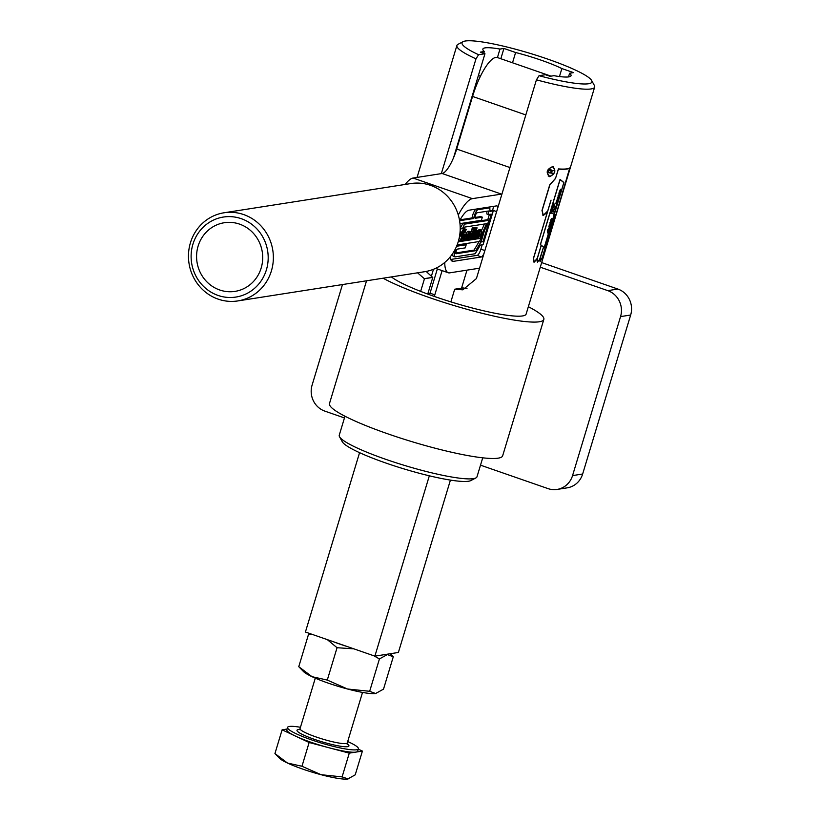 <?xml version="1.0" encoding="UTF-8"?>
<svg xmlns="http://www.w3.org/2000/svg" width="820" height="820" viewBox="0 0 820 820"><rect width="100%" height="100%" fill="white"/><g stroke="black" fill="none" stroke-linecap="round" stroke-linejoin="round"><path stroke-width="1.23" d="M480.592 230.42L481.34 230.133L481.606 232.654L478.982 236.806L478.08 236.949L480.715 230.779L478.921 229.836L480.192 229.723M478.767 230.943L478.952 229.825M470.126 232.06L470.875 231.763L471.141 234.294L468.507 238.446L467.605 238.589L470.239 232.419L468.445 231.476L469.716 231.363M468.292 232.583L468.476 231.465M477.855 230.307L479.874 230.615L479.884 231.414L477.906 236.898L479.413 231.486L476.205 237.267L478.162 231.301L479.095 230.738L477.814 233.997L479.884 231.414M476.799 230.522L479.095 230.738M475.836 236.693L476.338 235.811L475.251 237.011L475.795 235.535L474.237 237.738L474.298 236.211L476.41 231.722L477.096 231.055L477.178 231.978L477.506 231.158L476.246 230.338L477.927 230.922L475.713 236.652M474.062 227.734L475.426 227.263L477.107 227.847L473.283 237.728L472.064 237.923L474.37 232.911L472.925 233.136L471.438 238.015L470.208 238.21L474.001 228.329L475.231 228.144L473.119 232.634L474.565 232.408L475.846 228.042L477.107 227.847M471.172 231.763L472.32 227.755L473.56 227.56L475.733 228.319L475.918 228.852L474.913 228.503M466.436 232.562L467.533 231.804M463.454 233.977L464.591 232.337M462.49 233.925L464.735 234.428L462.634 238.897L461.209 239.707L459.149 238.323M463.382 229.005L465.811 229.907L466.252 229.385L465.094 232.47L465.042 230.03L463.228 232.285L461.762 236.016L461.68 239.184L463.433 234.633L464.735 234.428M464.13 229.323L464.571 228.8L466.252 229.385M458.472 240.936L478.183 237.861L479.854 238.446L458.206 241.828M484.476 224.003L481.678 230.143L479.997 229.559M478.634 236.867L478.183 237.861M460.215 228.985L462.5 228.626L464.53 224.147L489.15 220.293L479.536 241.459L457.119 244.965M456.596 246.256L466.201 244.749L465.258 247.876L457.56 249.075A2.47 0.687 109.1 0 0 456.145 251.361A2.47 0.687 109.1 0 0 456.043 253.749A2.47 0.687 109.1 0 0 456.145 253.749L475.723 250.695L480.889 242.033L483 241.695L491.323 214.133L488.566 214.563L488.484 211.006L477.055 212.8A2.88 0.799 109.1 0 0 475.405 215.465A2.88 0.799 109.1 0 0 475.282 218.243A2.88 0.799 109.1 0 0 475.405 218.253L482.344 217.167L481.412 220.283L459.979 223.634M459.794 234.571L461.045 231.824L460.071 231.978M455.09 249.464L455.961 249.331A5.76 1.599 109.1 0 0 454.967 256.855A5.76 1.599 109.1 0 0 455.202 256.875L475.2 253.739L480.366 245.077L483.072 244.657L493.281 210.853L489.929 211.375L489.847 207.829L477.998 209.674A6.17 1.712 109.1 0 0 473.734 218.509L459.61 220.723A26.957 7.472 109.1 0 1 468.917 210.217L496.694 205.871A6.406 1.773 109.1 0 1 496.93 205.892A6.406 1.773 109.1 0 1 497.432 208.997M459.118 238.394L464.212 227.171L486.567 223.675L479.854 238.446M489.847 207.829L488.166 207.245L476.317 209.1A6.17 1.712 109.1 0 0 472.053 217.935L473.734 218.509M472.053 217.935L460.122 219.801M452.906 253.195A5.76 1.599 109.1 0 0 453.286 256.27L454.967 256.855M489.909 210.535L493.281 210.853M450.703 259.479L477.219 255.338A6.17 1.712 109.1 0 0 480.879 249.198L482.211 244.79M450.067 257.06A26.957 7.472 109.1 0 0 452.25 261.201A26.957 7.472 109.1 0 0 453.48 261.334L481.258 256.988A6.406 1.773 109.1 0 0 484.056 253.308M492.533 210.596L492.646 210.227A6.17 1.712 109.1 0 0 493.343 206.404M460.215 228.134L462.849 223.563L487.469 219.719L489.15 220.293M462.849 223.563L464.53 224.147M460.819 228.042L462.5 228.626M475.026 217.464L480.674 216.582L482.344 217.167M488.566 214.563L486.885 213.979L486.824 211.273M479.567 241.387L481.319 241.121L484.548 230.42M487.756 219.811L489.376 214.43M481.319 241.121L483 241.695M479.341 241.49L480.889 242.033M455.817 252.96L474.042 250.11L479.157 241.521M474.042 250.11L475.723 250.695M456.976 245.354L464.52 244.175L466.201 244.749M461.506 239.727L461.301 235.996L464.12 230.307L465.76 229.897M462.244 234.571L463.382 234.899M465.001 232.48L463.413 231.937M465.258 231.691L463.843 231.199M462.316 238.743L461.27 238.384M463.577 235.432L462.111 234.92M463.32 234.909L462.254 234.53M463.433 234.633L462.357 234.253M461.301 235.996L460.348 235.668M464.12 230.307L462.972 229.907M466.16 229.395L464.479 228.821M464.079 239.327L464.038 237.236L466.672 232.685L466.693 234.776L464.079 239.327L462.275 238.733M463.864 239.255L462.664 238.835M464.038 237.236L463.382 237M464.181 238.958L466.498 233.064L464.14 238.927M466.457 234.356L465.709 234.1M466.416 238.958L466.375 236.867L469.009 232.316L469.03 234.417L466.416 238.958L464.622 238.374M466.201 238.886L465.001 238.466M466.518 238.589L468.835 232.695L466.477 238.569M468.794 233.997L468.056 233.731M472.392 228.544L474.073 229.128L472.207 228.021M473.222 236.908L474.134 237.708M474.565 232.408L473.365 231.998M475.518 229.959L474.329 229.549M475.846 228.042L474.165 227.458M472.064 237.923L471.326 237.667M472.176 237.646L471.326 237.349M472.443 237.513L471.387 237.144M472.679 237.164L471.52 236.754M470.208 238.21L469.347 237.913M470.321 237.933L469.542 237.667M470.598 237.8L469.675 237.482M470.823 237.451L469.911 237.134M471.346 236.201L470.536 235.924M473.673 230.235L471.992 229.651M474.001 228.329L472.32 227.755M475.272 237.574L474.995 236.929M474.237 237.738L472.494 237.144M474.298 236.211L473.56 235.955M476.41 231.722L475.354 231.363M477.178 231.978L477.096 231.055L475.672 230.553M475.6 235.658L476.994 231.424L474.759 235.893L474.708 236.877L475.6 235.658L474.913 235.422M476.932 232.511L476.307 232.296M474.759 235.893L474.657 236.857M477.66 231.599L478.306 231.455M477.578 237.216L476.871 236.426M477.517 237.195L476.676 236.898M470.198 231.875L468.517 231.291M467.871 238.312L467.328 238.118M468.035 238.066L467.492 237.882M469.973 233.167L469.317 232.941M470.157 232.05L468.558 231.834M470.834 234.264L470.618 232.152L468.394 238.118L469.491 237.39L470.834 234.264L469.921 233.946M469.491 237.39L468.691 237.113M480.663 230.235L478.993 229.651M481.678 230.143L479.659 229.549M480.438 231.527L479.905 231.342M480.633 230.41L479.034 230.195M405.183 184.449A39.175 10.865 -70.9 0 1 413.075 178.042L442.113 173.502A24.549 6.806 109.1 0 0 456.678 149.055L472.566 96.442A39.175 10.865 -70.9 0 1 497.443 57.554L499.974 49.067A46.043 6.468 16.8 0 0 482.877 49.067A46.043 6.468 16.8 0 0 484.323 51.516L480.366 52.131L484.958 53.72L453.573 157.686M501.963 193.971A24.549 6.806 -70.9 0 1 501.45 194.104L472.412 198.645A39.175 10.865 109.1 0 0 458.288 215.024M444.758 262.462A39.175 10.865 109.1 0 0 448.355 272.783A39.175 10.865 109.1 0 0 449.083 272.947L479.567 268.181M359.57 452.671L305.419 632.025L374.883 656.143L398.387 652.464L450.426 480.1M434.795 294.841L430.11 293.212L427.907 293.56M429.331 475.805L374.883 656.143M559.865 190.209L560.747 191.234L560.46 192.382L559.455 191.583L560.47 190.373L559.886 190.178M560.388 192.474L559.22 192.044M556.923 202.12L556.514 203.473L556.688 201.874M548.58 229.764L548.723 231.199L547.965 231.773L547.698 230.235L548.58 229.764L547.862 229.487M550.097 224.711L550.251 226.146L549.492 226.72L549.226 225.182L549.871 224.557M551.624 219.668L551.501 221.738L550.558 220.846L551.624 219.668L550.968 219.473L551.563 219.637M551.501 221.738L550.322 221.318M563.012 181.937L563.801 182.686L544.203 247.578L540.472 244.544L560.07 179.652L563.012 181.937M560.552 189.287L558.851 193.264L559.322 192.761L559.988 194.237L560.808 189.225M559.271 195.539L558.563 194.893L558.123 195.58L558.133 197.886L557.579 197.353L557.128 199.424L557.374 198.891L558.307 199.772L558.194 196.4L559.045 196.902L559.517 194.688L559.363 195.59L558.266 195.221L559.271 195.539M557.538 201.095L556.729 200.264L556.062 202.376L556.442 204.897L557.836 200.234L557.661 201.187L556.585 200.767M553.244 205.82L555.724 206.681L554.115 205.195L553.93 203.544L552.547 208.136L553.223 207.122L554.279 207.911L553.244 211.324L552.27 209.038L550.907 213.548L551.85 212.708L553.459 214.184L553.479 215.68L554.822 211.242L554.299 212.257L553.408 211.457L554.433 208.065L555.12 210.279L555.929 206.804M554.299 212.257L551.593 211.263M552.085 218.704L549.953 222.538L550.425 222.035L551.081 223.481L551.655 218.55M550.579 225.039L550.179 223.409L549.154 225.07L549.133 227.929L550.251 224.926M549.062 230.092L548.662 228.462L547.637 230.123L547.606 232.982L548.764 231.342L548.723 229.979M552.711 166.583C556.298 170.478 555.284 173.84 549.677 176.659C545.587 172.589 546.602 169.238 552.711 166.583L553.203 166.696M549.738 176.443C545.833 172.559 546.807 169.34 552.649 166.798C556.093 170.529 555.12 173.748 549.738 176.443L548.17 175.962M547.299 242.136L548.088 238.302C546.96 243.601 547.35 243.263 549.277 237.308L569.705 168.131A71.945 10.096 -163.2 0 1 566.907 169.043A71.945 10.096 -163.2 0 1 558.461 169.125L558.348 169.084M533.543 261.857L534.127 262.062L537.305 258.238L541.2 245.323L540.329 244.708L560.05 179.375L563.904 182.511L544.183 247.845L543.547 247.22L540.308 257.951L540.103 261.559L542.297 257.388L555.191 214.727M548.057 238.292L555.15 214.809M537.12 261.816L539.437 260.032L543.496 247.179L541.19 245.354M551.05 200.141L533.584 258.197L534.127 262.062M475.897 477.927L470.854 480.571A67.835 9.522 -163.2 0 1 468.527 481.237A67.835 9.522 -163.2 0 1 399.617 467.574A67.835 9.522 -163.2 0 1 342.278 441.755L339.531 436.752A71.945 10.096 16.8 0 0 400.344 464.14A71.945 10.096 16.8 0 0 473.437 478.644A71.945 10.096 16.8 0 0 475.897 477.927A71.945 10.096 16.8 0 0 477.004 476.768L482.724 457.827M344.974 416.232L339.255 435.174A71.945 10.096 16.8 0 0 339.531 436.752M463.064 41.676L458.021 44.321A71.945 10.096 -163.2 0 0 456.904 45.479A71.945 10.096 -163.2 0 0 475.979 58.845L478.593 54.725A67.835 9.522 16.8 0 1 463.064 41.676A67.835 9.522 16.8 0 1 465.391 41A67.835 9.522 16.8 0 1 534.302 54.673A67.835 9.522 16.8 0 1 591.64 80.493A67.835 9.522 16.8 0 1 588.534 83.753A67.835 9.522 16.8 0 1 539.037 75.706L545.413 74.712L550.005 76.301L553.961 75.686A46.043 6.468 16.8 0 0 568.762 76.885A46.043 6.468 16.8 0 0 571.048 75.686A46.043 6.468 16.8 0 0 569.603 73.236L573.559 72.621L561.864 68.562A46.043 6.468 16.8 0 0 515.616 52.511L503.931 48.441L499.974 49.067M591.64 80.493L594.387 85.485A71.945 10.096 -163.2 0 1 594.664 87.063A71.945 10.096 -163.2 0 1 591.087 88.939A71.945 10.096 -163.2 0 1 536.423 79.827L476.42 278.574L462.828 289.829L454.895 289.276L463.218 287.974L467.01 288.65M549.677 176.659L549.133 176.525M547.678 239.665L542.338 257.367L540.031 261.764L539.99 258.884L537.489 262.174L537.069 259.151L534.045 262.267L533.471 258.197L547.299 212.39L543.24 215.486L541.989 210.514L549.718 184.9L555.57 178.278L558.399 168.91A71.945 10.096 -163.2 0 0 566.968 168.828A71.945 10.096 -163.2 0 0 569.797 167.895L549.297 237.277C547.534 242.976 547.001 243.776 547.678 239.665L547.381 242.402M450.877 301.873L454.69 289.214A71.945 10.096 16.8 0 0 454.895 289.276M417.554 272.814L424.299 278.656A71.945 10.096 16.8 0 0 424.473 278.718L420.65 291.387M475.979 58.845L441.324 173.625M478.593 54.725L484.958 53.72M426.328 271.41A16.441 15.631 -98.9 0 0 426.871 272.107L432.622 277.355A46.043 6.468 16.8 0 0 432.775 277.416L427.753 294.072M454.69 289.214L463.003 287.912A46.043 6.468 16.8 0 0 463.218 287.974M539.037 75.706L536.423 79.827M433.483 269.267L431.258 276.658M503.931 48.441L500.825 58.722M437.347 268.97L430.018 293.222M484.323 51.516L483.779 53.32M569.603 73.236L568.486 76.926M561.864 68.562L559.455 76.537M515.616 52.511L512.52 62.781M424.473 278.718L432.775 277.416M555.54 178.319L558.461 169.125M549.707 184.951L555.673 178.36M550.968 200.254L547.719 210.996L543.322 215.281L542.133 210.535L549.841 184.992M537.561 261.959L537.387 258.238L541.272 245.375M548.067 172.671L553.285 173.379L550.938 172.887L551.347 171.544L554.248 170.222L551.46 171.165L551.265 169.945L549.554 169.72L548.067 172.671M549.369 170.088L551.194 170.345L550.681 172.856L548.375 172.538L549.123 170.006M549.923 169.627L550.64 169.873M550.159 169.566L551.265 169.945M550.835 170.006L551.46 170.222M550.958 170.099L551.481 170.273M552.403 173.071L553.285 173.379M557.487 197.661L558.133 197.886M558.266 195.211L559.332 195.58M558.082 195.724L559.414 196.195M557.446 197.825L558.369 198.143M557.405 198.03L558.697 198.471M551.737 210.801L553.244 211.324M553.49 204.979L554.115 205.195M551.716 210.873L553.408 211.457M555.899 203.524L557.077 203.934M555.909 203.278L556.544 203.493M342.463 284.56L312.082 385.174A20.561 19.536 -98.9 0 0 324.863 411.127L344.451 417.933M480.51 465.165L548.016 488.607A20.561 19.536 -98.9 0 0 557.077 489.427A20.561 19.536 -98.9 0 0 572.555 475.6L620.555 316.602A20.561 19.536 -98.9 0 0 607.784 290.639L540.278 267.197M572.555 475.6L582.651 474.011L630.662 315.023L620.555 316.602M607.784 290.639L617.88 289.06L541.672 262.595M617.88 289.06A20.561 19.536 81.1 0 1 630.662 315.023M582.651 474.011A20.561 19.536 81.1 0 1 567.173 487.849L557.077 489.427M391.376 276.904A71.945 10.096 16.8 0 0 456.32 303.533A71.945 10.096 16.8 0 0 522.555 315.936A71.945 10.096 16.8 0 0 526.132 314.06L594.664 87.063M383.083 278.205A90.446 12.7 16.8 0 0 466.652 309.212A90.446 12.7 16.8 0 0 539.355 321.768A90.446 12.7 16.8 0 0 543.845 319.41A90.446 12.7 16.8 0 0 528.357 306.7M366.54 280.799L329.486 403.522A90.446 12.7 16.8 0 0 400.191 437.993A90.446 12.7 16.8 0 0 498.17 458.165A90.446 12.7 16.8 0 0 502.66 455.807L543.845 319.41M300.458 727.278A37.002 5.197 16.8 0 0 289.378 726.458A37.002 5.197 16.8 0 0 287.533 727.422A37.002 5.197 16.8 0 0 316.458 741.526A37.002 5.197 16.8 0 0 356.546 749.777A37.002 5.197 16.8 0 0 358.381 748.803A37.002 5.197 16.8 0 0 347.69 741.536M287.041 729.041L282.111 729.82L309.13 742.5L349.279 753.139L355.839 752.114A37.002 5.197 -163.2 0 1 329.209 747.819A37.002 5.197 -163.2 0 1 295.62 736.165A37.002 5.197 -163.2 0 1 286.826 729.759L287.533 727.422M358.381 748.803L357.674 751.151A37.002 5.197 -163.2 0 1 355.839 752.114L362.399 751.089L358.279 749.152M279.425 758.192A37.002 5.197 16.8 0 0 287.502 763.051A37.002 5.197 16.8 0 0 321.091 774.705L301.965 766.259L287.502 763.051L274.936 753.57L279.425 758.192M362.399 751.089L355.224 774.838L347.721 779A37.002 5.197 16.8 0 0 348.111 778.928A37.002 5.197 16.8 0 0 348.151 778.918M347.721 779A37.002 5.197 -163.2 0 1 321.091 774.705L342.104 776.889L348.111 778.928M282.111 729.82L274.936 753.57M349.279 753.139L342.104 776.889M309.13 742.5L301.965 766.259M390.32 653.735L393.282 656.779L383.514 689.138L375.591 693.525L369.666 691.301L379.434 658.942L373.869 655.785M353.84 648.835L337.051 647.718L327.313 639.631M369.666 691.301L347.475 688.995L327.282 680.077L337.051 647.718M313.066 634.68L308.525 634.332L298.757 666.691L312.02 676.684L327.282 680.077M376.042 693.443A39.063 5.484 -163.2 0 1 375.99 693.453L375.591 693.525A39.063 5.484 -163.2 0 1 347.475 688.995A39.063 5.484 -163.2 0 1 312.02 676.684A39.063 5.484 16.8 0 1 303.502 671.559L298.757 666.691M309.591 633.481L308.525 634.332M393.282 656.779L387.358 654.555L379.434 658.942M333.053 641.619A39.063 5.484 16.8 0 0 347.249 646.549M384.231 654.678A39.063 5.484 16.8 0 0 387.358 654.555A39.063 5.484 16.8 0 0 389.039 653.929M198.112 246.102A34.737 33.025 -98.9 0 0 235.022 291.377A34.737 33.025 -98.9 0 0 261.18 267.996A34.737 33.025 -98.9 0 0 224.28 222.732A34.737 33.025 -98.9 0 0 198.112 246.102M266.408 269.811A40.498 38.489 -98.9 0 0 241.234 218.673A40.498 38.489 -98.9 0 0 192.895 244.288A40.498 38.489 -98.9 0 0 218.058 295.436A40.498 38.489 -98.9 0 0 266.408 269.811M190.424 242.802A44.608 42.404 81.1 0 1 224.014 212.78A44.608 42.404 81.1 0 1 271.399 270.907A44.608 42.404 81.1 0 1 237.8 300.93A44.608 42.404 81.1 0 1 190.424 242.802M237.8 300.93L424.657 271.707A44.608 42.404 -98.9 0 0 458.247 241.685A44.608 42.404 -98.9 0 0 410.871 183.557L224.014 212.78M442.113 270.62L434.323 296.43M466.99 270.139L461.557 288.138M476.317 209.1L477.998 209.674M480.879 249.198L484.886 250.551M477.219 255.338L481.258 256.988M451.256 260.422L453.48 261.334M492.646 210.227L496.653 211.58M463.29 236.242L461.844 235.74M473.191 235.924L472.002 235.504M477.998 235.494L477.342 235.268M477.957 232.788L477.291 232.562M525.825 114.933L472.566 96.442M509.948 167.546L456.678 149.055M501.45 194.104L442.113 173.502M472.412 198.645L413.075 178.042M424.299 278.656L432.622 277.355M552.014 173.02L553.141 173.42M551.85 210.412L552.495 210.637M556.421 201.361L557.723 201.822M347.249 743.873A27.132 3.813 -163.2 0 1 347.588 746.661A27.132 3.813 -163.2 0 1 314.624 739.414A27.132 3.813 -163.2 0 1 298.326 729.564A27.132 3.813 -163.2 0 1 299.546 729.472M315.29 678.16L300.048 728.642A24.672 3.464 16.8 0 0 319.339 738.051A24.672 3.464 16.8 0 0 346.06 743.545A24.672 3.464 16.8 0 0 347.28 742.91L347.413 744.273L346.429 743.473M465.422 229.569L463.751 228.985M477.158 231.055L475.487 230.471M479.925 230.625L478.244 230.041M477.547 237.216L475.866 236.631M551.009 76.147L497.443 57.554M448.355 272.783L435.584 268.355M456.904 45.479L417.072 177.417M542.502 215.004L543.322 215.281M549.605 226.791L548.877 226.546M548.078 231.845L547.35 231.599M556.626 203.565L555.909 203.309M478.378 75.512L480.458 76.229M362.522 692.418L347.28 742.91M299.413 729.667L300.048 728.642"/></g></svg>
